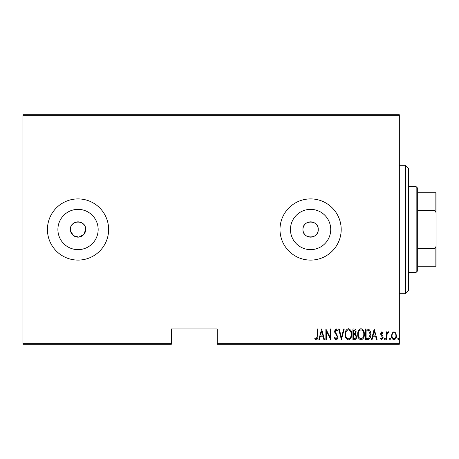 <?xml version="1.0" encoding="UTF-8"?>
<svg xmlns="http://www.w3.org/2000/svg" width="459" height="459" viewBox="0 0 459 459"><rect width="100%" height="100%" fill="white"/><g stroke="black" fill="none" stroke-linecap="round" stroke-linejoin="round"><path stroke-width="0.69" d="M70.525 230.992L73.469 235.645L78.782 237.114L83.699 234.635L85.678 229.5A7.648 7.648 0 0 0 78.03 221.852A7.648 7.648 0 0 0 70.382 229.5A7.648 7.648 0 0 0 78.03 237.148A7.648 7.648 0 0 0 85.678 229.5C86.154 219.649 69.917 219.614 70.382 229.5M318.242 229.5A7.648 7.648 0 0 0 310.588 221.852A7.648 7.648 0 0 0 302.94 229.5C302.464 239.368 318.712 239.374 318.242 229.5C318.718 219.649 302.475 219.614 302.94 229.5A7.648 7.648 0 0 0 310.588 237.148A7.648 7.648 0 0 0 318.242 229.5M330.727 229.5A20.133 20.133 0 0 0 310.588 209.367A20.133 20.133 0 0 0 290.455 229.5A20.133 20.133 0 0 0 310.588 249.633A20.133 20.133 0 0 0 330.727 229.5M98.163 229.5A20.133 20.133 0 0 0 78.03 209.367A20.133 20.133 0 0 0 57.897 229.5A20.133 20.133 0 0 0 78.03 249.633A20.133 20.133 0 0 0 98.163 229.5M108.628 229.5A30.598 30.598 0 0 0 78.03 198.902A30.598 30.598 0 0 0 47.432 229.5A30.598 30.598 0 0 0 78.03 260.098A30.598 30.598 0 0 0 108.628 229.5M341.192 229.5A30.598 30.598 0 0 0 310.588 198.902A30.598 30.598 0 0 0 279.99 229.5A30.598 30.598 0 0 0 310.588 260.098A30.598 30.598 0 0 0 341.192 229.5M399.33 343.332L399.33 344.25L217.262 344.25L217.262 343.332L399.33 343.332L399.33 115.668L22.95 115.668L22.95 114.75L399.33 114.75L399.33 115.668M22.95 343.332L171.362 343.332L171.362 344.25L22.95 344.25L22.95 115.668M392.158 332.993L393.977 331.696L395.79 332.987L396.444 335.77C396.559 337.824 395.738 339.167 393.977 339.798C392.21 339.167 391.389 337.824 391.504 335.77L392.158 332.993M386.421 339.66L386.421 331.834L386.971 331.834L386.971 332.987L388.216 331.696L388.756 331.966L387.086 334.341L386.971 339.66L386.421 339.66M381.882 331.696L383.127 332.809L382.743 333.481L381.865 332.655L381.205 333.71L382.904 336.327L383.127 337.537L381.739 339.798L380.379 338.736L380.758 338.013L381.722 338.834L382.576 337.577L380.872 334.955L380.654 333.75L381.882 331.696M367.521 339.66L365.553 339.66L365.553 328.948L368.852 329.338C370.287 330.687 370.924 332.391 370.769 334.439C371.027 337.256 369.948 339 367.521 339.66M352.919 339.66L352.919 328.948L354.124 328.948C355.518 329.178 356.173 330.061 356.081 331.605L355.369 333.882L356.626 336.619C356.718 338.237 356.046 339.253 354.618 339.66L352.919 339.66M341.387 339.66L338.639 328.948L339.241 328.948L341.456 337.594L343.671 328.948L344.267 328.948L341.387 339.66M326.418 339.66L325.873 339.66L325.873 328.948L330.124 337.394L330.124 328.948L330.675 328.948L330.675 339.66L326.418 331.237L326.418 339.66M317.221 336.074L317.221 328.948L317.771 328.948L317.771 336.183C318.093 337.933 317.599 339.184 316.285 339.935L314.748 338.696L315.081 337.876L316.326 338.834L317.221 336.074M217.262 343.332L217.262 328.948L171.362 328.948L171.362 343.332M321.616 328.948L324.496 339.66L323.899 339.66L323.021 336.229L320.348 336.229L319.464 339.66L318.867 339.66L321.616 328.948M336.022 339.935L334.106 337.594L334.645 337.049L336.034 338.834L337.267 337.021L337.044 335.971L334.875 332.804L334.519 331.174L336.04 328.673L337.681 330.486L337.164 331.146L335.971 329.774L335.07 331.128L337.818 337.038C337.887 338.507 337.29 339.476 336.022 339.935M345.093 334.353C344.904 331.547 345.994 329.654 348.347 328.673C350.762 329.591 351.875 331.461 351.686 334.301C351.869 337.113 350.774 338.989 348.398 339.935C346.023 339.012 344.921 337.153 345.093 334.353M357.727 334.353C357.538 331.547 358.622 329.654 360.981 328.673C363.396 329.591 364.509 331.461 364.314 334.301C364.503 337.113 363.408 338.989 361.032 339.935C358.651 339.012 357.55 337.153 357.727 334.353M374.205 328.948L377.086 339.66L376.489 339.66L375.605 336.229L372.938 336.229L372.054 339.66L371.457 339.66L374.205 328.948M384.361 338.903L384.912 338.013L385.462 338.903L384.912 339.798L384.361 338.903M389.444 338.903L389.995 338.013L390.54 338.903L389.995 339.798L389.444 338.903M397.683 338.903L398.234 338.013L398.779 338.903L398.234 339.798L397.683 338.903M322.74 335.127L321.684 331.014L320.629 335.127L322.74 335.127M351.135 334.301C351.267 332.012 350.349 330.503 348.375 329.774C346.413 330.532 345.501 332.058 345.644 334.347C345.512 336.619 346.425 338.117 348.375 338.834C350.36 338.117 351.278 336.602 351.135 334.301M354.222 330.05L353.47 330.05L353.47 333.481L353.843 333.481C354.979 333.435 355.541 332.815 355.53 331.622L354.222 330.05M353.837 334.582L353.47 334.582L353.47 338.564L354.285 338.564C355.478 338.512 356.075 337.864 356.081 336.619L354.991 334.709L353.837 334.582M363.769 334.301C363.901 332.012 362.983 330.503 361.009 329.774C359.047 330.532 358.135 332.058 358.272 334.347C358.146 336.619 359.053 338.117 361.009 338.834C362.994 338.117 363.912 336.602 363.769 334.301M366.104 330.05L366.104 338.564L368.675 338.289L370.218 334.439L368.525 330.348L366.104 330.05M375.324 335.127L374.269 331.014L373.219 335.127L375.324 335.127M395.899 335.776C395.979 334.198 395.337 333.159 393.977 332.655C392.611 333.154 391.969 334.192 392.055 335.776C391.969 337.348 392.611 338.369 393.977 338.834C395.342 338.369 395.979 337.348 395.899 335.776M405.452 165.24L408.51 168.298L408.51 290.702L405.452 293.76L405.452 165.24L399.33 165.24M416.158 186.658L417.69 188.19L417.69 270.81L416.158 272.342L416.158 186.658L408.51 186.658M417.69 192.78L436.05 192.78L436.05 266.22L435.132 266.22L435.132 248.422L436.05 246.328M417.69 248.422L435.132 248.422M436.05 212.672L435.132 210.578L435.132 192.78M417.69 210.578L435.132 210.578M417.69 266.22L435.132 266.22M405.452 293.76L399.33 293.76M416.158 272.342L408.51 272.342"/></g></svg>
